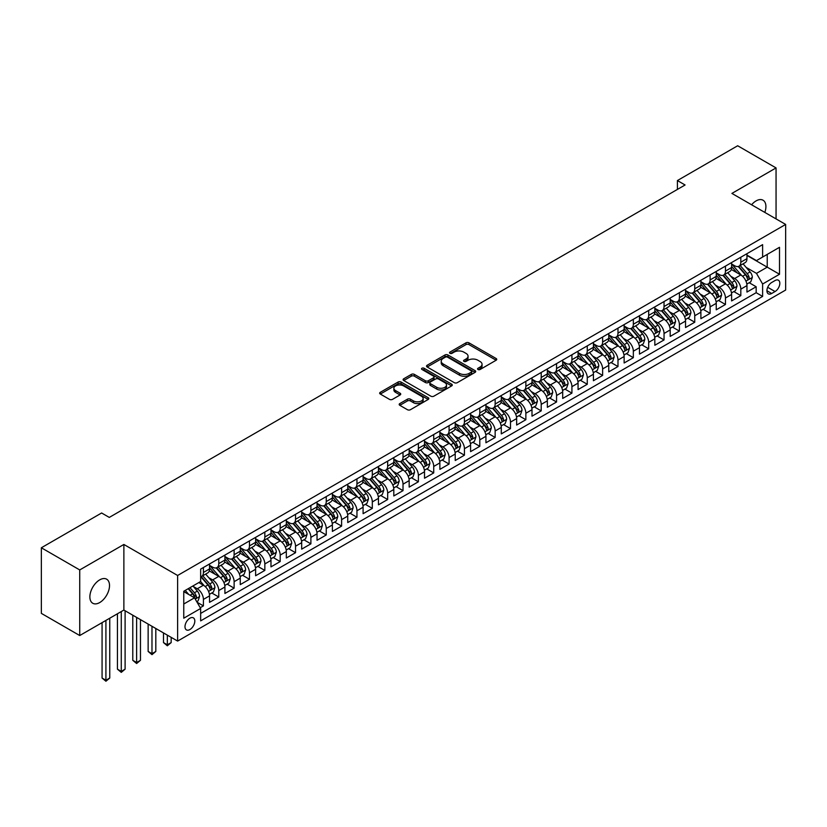 <?xml version="1.0" encoding="UTF-8"?>
<svg xmlns="http://www.w3.org/2000/svg" width="827" height="827" viewBox="0 0 827 827"><rect width="100%" height="100%" fill="white"/><g stroke="black" fill="none" stroke-linecap="round" stroke-linejoin="round"><path stroke-width="1.24" d="M477.996 369.493A1.489 0.858 0 0 0 480.105 369.493L496.117 360.241A2.13 1.23 0 0 0 496.738 359.373A2.13 1.23 0 0 0 496.117 358.505L468.992 342.843A2.13 1.23 0 0 0 465.973 342.843L449.96 352.085A1.489 0.858 0 0 0 449.526 352.695A1.489 0.858 0 0 0 449.96 353.305A1.489 0.858 0 0 0 452.069 353.305L454.147 352.106A6.823 3.939 0 0 1 463.792 352.106L466.046 353.408A6.823 3.939 0 0 1 468.051 356.199A6.823 3.939 0 0 1 466.046 358.98L463.978 360.179A1.489 0.858 0 0 0 463.544 360.789A1.489 0.858 0 0 0 463.978 361.399A1.489 0.858 0 0 0 466.087 361.399L468.154 360.2A6.823 3.939 0 0 1 477.81 360.2L480.063 361.502A6.823 3.939 0 0 1 482.058 364.293A6.823 3.939 0 0 1 480.063 367.074L477.996 368.273A1.489 0.858 0 0 0 477.551 368.883A1.489 0.858 0 0 0 477.996 369.493L477.996 368.273M99.695 602.563A13.894 8.022 120 0 0 108.771 590.313A13.894 8.022 120 0 0 106.642 579.179A13.894 8.022 120 0 0 99.695 579.872A13.894 8.022 120 0 0 90.619 592.111A13.894 8.022 120 0 0 92.748 603.255A13.894 8.022 120 0 0 99.695 602.563M764.82 212.415A13.894 8.022 120 0 0 763.042 200.217A13.894 8.022 120 0 0 756.095 200.899A13.894 8.022 120 0 0 751.588 204.765M189.9 629.554A6.947 4.011 120 0 0 194.438 623.434A6.947 4.011 120 0 0 193.373 617.862A6.947 4.011 120 0 0 189.9 618.203A6.947 4.011 120 0 0 185.362 624.333A6.947 4.011 120 0 0 186.426 629.895A6.947 4.011 120 0 0 189.9 629.554M399.813 403.576A2.13 1.23 0 0 0 399.183 404.444A2.13 1.23 0 0 0 399.813 405.313L407.422 409.706A2.13 1.23 0 0 0 410.44 409.706L428.221 399.441A2.13 1.23 0 0 0 428.841 398.573A2.13 1.23 0 0 0 428.221 397.704L401.095 382.043A2.13 1.23 0 0 0 398.076 382.043L380.296 392.308A2.13 1.23 0 0 0 379.665 393.176A2.13 1.23 0 0 0 380.296 394.045L389.486 399.358A2.13 1.23 0 0 0 392.505 399.358L400.113 394.965A2.13 1.23 0 0 0 400.733 394.097A2.13 1.23 0 0 0 400.113 393.218L395.554 390.592A5.706 3.287 0 0 1 393.879 388.266A5.706 3.287 0 0 1 397.405 385.217A5.706 3.287 0 0 1 403.617 385.93L421.481 396.247A5.706 3.287 0 0 1 423.145 398.573A5.706 3.287 0 0 1 419.63 401.612A5.706 3.287 0 0 1 413.417 400.899L410.44 399.183A2.13 1.23 0 0 0 407.422 399.183L399.813 403.576L399.813 405.313M123.874 544.455L79.733 569.937L41.35 547.774L41.35 613.376L79.733 635.539L123.874 610.057L177.619 641.08L177.619 575.478L123.874 544.455L123.874 610.057M776.057 218.897L776.057 167.922L731.905 193.415L785.65 224.437L177.619 575.478M776.057 167.922L737.663 145.759L677.406 180.555L677.406 189.424M41.35 547.774L101.618 512.988L109.288 517.413L685.076 184.99L677.406 180.555M454.292 382.653A2.13 1.23 0 0 0 457.31 382.653L475.091 372.377A2.13 1.23 0 0 0 475.711 371.509A2.13 1.23 0 0 0 475.091 370.641L447.965 354.979A2.13 1.23 0 0 0 444.947 354.979L427.166 365.245A2.13 1.23 0 0 0 426.536 366.113A2.13 1.23 0 0 0 427.166 366.992L454.292 382.653M422.566 369.814A1.489 0.858 0 0 1 424.075 370.02L424.075 368.253L451.656 384.173A2.13 1.23 0 0 1 452.276 385.041A2.13 1.23 0 0 1 451.656 385.909L433.875 396.185A2.13 1.23 0 0 1 430.857 396.185L403.731 380.513L403.731 378.776A2.13 1.23 0 0 0 403.1 379.645A2.13 1.23 0 0 0 403.731 380.513M403.731 378.776L411.339 374.383A2.13 1.23 0 0 1 414.358 374.383L425.357 380.74A2.13 1.23 0 0 0 428.376 380.74L433.42 377.825A2.13 1.23 0 0 0 434.041 376.947A2.13 1.23 0 0 0 433.42 376.078L421.966 369.462A1.489 0.858 0 0 1 421.532 368.863A1.489 0.858 0 0 1 422.452 368.067A1.489 0.858 0 0 1 424.075 368.253M200.227 607.721L203.411 605.891L197.043 602.211M193.415 586.55L197.271 588.772A8.684 5.014 60 0 1 203.411 599.42L209.551 595.864L209.551 602.345L218.773 597.022L211.784 592.99M208.776 577.691L212.632 579.913A8.684 5.014 60 0 1 218.773 590.55L224.913 587.005L224.913 593.476L234.124 588.152L227.136 584.12M224.127 568.821L227.983 571.043A8.684 5.014 60 0 1 234.124 581.681L240.264 578.135L240.264 584.606L249.475 579.293L242.487 575.261M239.479 559.962L243.334 562.184A8.684 5.014 60 0 1 249.475 572.822L255.615 569.276L255.615 575.747L264.836 570.423L257.848 566.392M254.84 551.092L258.686 553.315A8.684 5.014 60 0 1 264.836 563.952L270.977 560.406L270.977 566.877L280.188 561.564L273.199 557.532M270.191 542.233L274.047 544.455A8.684 5.014 60 0 1 280.188 555.093L286.328 551.547L286.328 558.018L295.539 552.694L288.551 548.663M285.542 533.363L289.398 535.586A8.684 5.014 60 0 1 295.539 546.223L301.679 542.677L301.679 549.149L310.89 543.835L303.912 539.804M300.894 524.494L304.75 526.727A8.684 5.014 60 0 1 310.89 537.364L317.041 533.818L317.041 540.289L326.252 534.966L319.263 530.934M316.255 515.635L320.111 517.857A8.684 5.014 60 0 1 326.252 528.494L332.392 524.949L332.392 531.42L341.603 526.106L334.615 522.075M331.606 506.765L335.462 508.998A8.684 5.014 60 0 1 341.603 519.635L347.743 516.089L347.743 522.561L356.954 517.237L349.976 513.205M346.958 497.906L350.813 500.128A8.684 5.014 60 0 1 356.954 510.766L363.094 507.22L363.094 513.691L372.315 508.378L365.327 504.336M362.319 489.036L366.175 491.269A8.684 5.014 60 0 1 372.315 501.906L378.456 498.361L378.456 504.832L387.667 499.508L380.678 495.476M377.67 480.177L381.526 482.399A8.684 5.014 60 0 1 387.667 493.037L393.807 489.491L393.807 495.962L403.018 490.649L396.03 486.607M393.021 471.307L396.877 473.54A8.684 5.014 60 0 1 403.018 484.177L409.158 480.632L409.158 487.103L418.379 481.779L411.391 477.748M408.383 462.448L412.228 464.671A8.684 5.014 60 0 1 418.379 475.308L424.52 471.762L424.52 478.233L433.73 472.92L426.742 468.878M423.734 453.578L427.59 455.801A8.684 5.014 60 0 1 433.73 466.449L439.871 462.903L439.871 469.374L449.082 464.05L442.094 460.019M439.085 444.719L442.941 446.942A8.684 5.014 60 0 1 449.082 457.579L455.222 454.033L455.222 460.505L464.433 455.181L457.455 451.149M454.437 435.85L458.292 438.072A8.684 5.014 60 0 1 464.433 448.71L470.584 445.164L470.584 451.635L479.794 446.322L472.806 442.29M469.798 426.99L473.654 429.213A8.684 5.014 60 0 1 479.794 439.85L485.935 436.305L485.935 442.776L495.146 437.452L488.157 433.42M485.149 418.121L489.005 420.343A8.684 5.014 60 0 1 495.146 430.981L501.286 427.435L501.286 433.906L510.497 428.593L503.519 424.561M500.5 409.262L504.356 411.484A8.684 5.014 60 0 1 510.497 422.121L516.648 418.576L516.648 425.047L525.858 419.723L518.87 415.692M515.862 400.392L519.718 402.615A8.684 5.014 60 0 1 525.858 413.252L531.999 409.706L531.999 416.177L541.209 410.864L534.221 406.832M531.213 391.522L535.069 393.755A8.684 5.014 60 0 1 541.209 404.393L547.35 400.847L547.35 407.318L556.561 401.994L549.573 397.963M546.564 382.663L550.42 384.886A8.684 5.014 60 0 1 556.561 395.523L562.701 391.977L562.701 398.449L571.922 393.135L564.934 389.103M561.926 373.794L565.771 376.027A8.684 5.014 60 0 1 571.922 386.664L578.063 383.118L578.063 389.589L587.273 384.266L580.285 380.234M577.277 364.934L581.133 367.157A8.684 5.014 60 0 1 587.273 377.794L593.414 374.249L593.414 380.72L602.625 375.406L595.636 371.375M592.628 356.065L596.484 358.298A8.684 5.014 60 0 1 602.625 368.935L608.765 365.389L608.765 371.861L617.986 366.537L610.998 362.505M607.979 347.206L611.835 349.428A8.684 5.014 60 0 1 617.986 360.065L624.127 356.52L624.127 362.991L633.337 357.678L626.349 353.636M623.341 338.336L627.197 340.569A8.684 5.014 60 0 1 633.337 351.206L639.478 347.66L639.478 354.132L648.688 348.808L641.7 344.776M638.692 329.477L642.548 331.699A8.684 5.014 60 0 1 648.688 342.337L654.829 338.791L654.829 345.262L664.04 339.949L657.062 335.907M654.043 320.607L657.899 322.84A8.684 5.014 60 0 1 664.04 333.477L670.19 329.932L670.19 336.403L679.401 331.079L672.413 327.047M669.405 311.748L673.261 313.971A8.684 5.014 60 0 1 679.401 324.608L685.542 321.062L685.542 327.533L694.752 322.22L687.764 318.178M684.756 302.878L688.612 305.101A8.684 5.014 60 0 1 694.752 315.749L700.893 312.203L700.893 318.674L710.104 313.35L703.115 309.319M700.107 294.019L703.963 296.242A8.684 5.014 60 0 1 710.104 306.879L716.244 303.333L716.244 309.805L725.465 304.481L718.477 300.449M715.469 285.15L719.314 287.372A8.684 5.014 60 0 1 725.465 298.009L731.606 294.464L731.606 300.935L740.816 295.621L740.816 289.15A8.684 5.014 -120 0 0 734.676 278.513L730.82 276.29M733.828 291.59L740.816 295.621M209.551 595.864A8.684 5.014 -120 0 0 203.411 585.227L198.811 582.57M224.913 587.005A8.684 5.014 -120 0 0 218.773 576.367L209.272 570.888M240.264 578.135A8.684 5.014 -120 0 0 234.124 567.498L224.624 562.019M255.615 569.276A8.684 5.014 -120 0 0 249.475 558.638L239.985 553.16M270.977 560.406A8.684 5.014 -120 0 0 264.836 549.769L255.336 544.29M286.328 551.547A8.684 5.014 -120 0 0 280.188 540.91L270.687 535.42M301.679 542.677A8.684 5.014 -120 0 0 295.539 532.04L286.049 526.561M317.041 533.818A8.684 5.014 -120 0 0 310.89 523.181L301.4 517.692M332.392 524.949A8.684 5.014 -120 0 0 326.252 514.311L316.751 508.832M347.743 516.089A8.684 5.014 -120 0 0 341.603 505.452L332.113 499.963M363.094 507.22A8.684 5.014 -120 0 0 356.954 496.582L347.464 491.104M378.456 498.361A8.684 5.014 -120 0 0 372.315 487.723L362.815 482.234M393.807 489.491A8.684 5.014 -120 0 0 387.667 478.854L378.166 473.375M409.158 480.632A8.684 5.014 -120 0 0 403.018 469.994L393.528 464.505M424.52 471.762A8.684 5.014 -120 0 0 418.379 461.125L408.879 455.646M439.871 462.903A8.684 5.014 -120 0 0 433.73 452.255L424.23 446.776M455.222 454.033A8.684 5.014 -120 0 0 449.082 443.396L439.592 437.917M470.584 445.164A8.684 5.014 -120 0 0 464.433 434.526L454.943 429.048M485.935 436.305A8.684 5.014 -120 0 0 479.794 425.667L470.294 420.188M501.286 427.435A8.684 5.014 -120 0 0 495.146 416.798L485.656 411.319M516.648 418.576A8.684 5.014 -120 0 0 510.497 407.938L501.007 402.46M531.999 409.706A8.684 5.014 -120 0 0 525.858 399.069L516.358 393.59M547.35 400.847A8.684 5.014 -120 0 0 541.209 390.21L531.709 384.72M562.701 391.977A8.684 5.014 -120 0 0 556.561 381.34L547.071 375.861M578.063 383.118A8.684 5.014 -120 0 0 571.922 372.481L562.422 366.992M593.414 374.249A8.684 5.014 -120 0 0 587.273 363.611L577.773 358.132M608.765 365.389A8.684 5.014 -120 0 0 602.625 354.752L593.135 349.263M624.127 356.52A8.684 5.014 -120 0 0 617.986 345.882L608.486 340.404M639.478 347.66A8.684 5.014 -120 0 0 633.337 337.023L623.837 331.534M654.829 338.791A8.684 5.014 -120 0 0 648.688 328.154L639.199 322.675M670.19 329.932A8.684 5.014 -120 0 0 664.04 319.294L654.55 313.805M685.542 321.062A8.684 5.014 -120 0 0 679.401 310.425L669.901 304.946M700.893 312.203A8.684 5.014 -120 0 0 694.752 301.555L685.252 296.076M716.244 303.333A8.684 5.014 -120 0 0 710.104 292.696L700.614 287.217M731.606 294.464A8.684 5.014 -120 0 0 725.465 283.826L715.965 278.348M775.054 280.549L771.674 282.503A6.73 3.887 120 0 0 767.28 288.437A6.73 3.887 120 0 0 768.314 293.823A6.73 3.887 120 0 0 771.674 293.492L775.054 291.538A6.73 3.887 120 0 0 779.458 285.615A6.73 3.887 120 0 0 778.424 280.219A6.73 3.887 120 0 0 775.054 280.549M177.619 641.08L785.65 290.039L785.65 224.437M183.759 604.02L194.51 597.818L200.651 608.455L200.651 620.87L762.618 296.417L762.618 284.012L756.478 273.375L746.171 267.421M200.651 608.455L183.759 618.203L183.759 591.264L200.651 581.505L200.651 569.1L762.618 244.647L762.618 257.063L779.51 247.304L779.51 274.254L762.618 284.012M209.551 565.379L212.632 567.146A8.684 5.014 60 0 0 216.974 567.58L223.114 564.035A8.684 5.014 -120 0 0 224.913 560.055L224.913 555.093M224.913 556.509L227.983 558.287A8.684 5.014 60 0 0 232.325 558.711L238.465 555.165A8.684 5.014 -120 0 0 240.264 551.196L240.264 546.223M240.264 547.65L243.334 549.417A8.684 5.014 60 0 0 247.676 549.852L253.817 546.306A8.684 5.014 -120 0 0 255.615 542.326L255.615 537.364M255.615 538.78L258.686 540.548A8.684 5.014 60 0 0 263.038 540.982L269.178 537.436A8.684 5.014 -120 0 0 270.977 533.456L270.977 528.494M270.977 529.911L274.047 531.689A8.684 5.014 60 0 0 278.389 532.123L284.529 528.577A8.684 5.014 -120 0 0 286.328 524.597L286.328 519.635M286.328 521.051L289.398 522.819A8.684 5.014 60 0 0 293.74 523.253L299.881 519.707A8.684 5.014 -120 0 0 301.679 515.728L301.679 510.766M301.679 512.182L304.75 513.96A8.684 5.014 60 0 0 309.091 514.384L315.242 510.838A8.684 5.014 -120 0 0 317.041 506.868L317.041 501.906M317.041 503.323L320.111 505.09A8.684 5.014 60 0 0 324.453 505.524L330.593 501.979A8.684 5.014 -120 0 0 332.392 497.999L332.392 493.037M332.392 494.453L335.462 496.231A8.684 5.014 60 0 0 339.804 496.655L345.944 493.109A8.684 5.014 -120 0 0 347.743 489.139L347.743 484.177M347.743 485.594L350.813 487.361A8.684 5.014 60 0 0 355.155 487.796L361.296 484.25A8.684 5.014 -120 0 0 363.094 480.27L363.094 475.308M363.094 476.724L366.175 478.502A8.684 5.014 60 0 0 370.517 478.926L376.657 475.38A8.684 5.014 -120 0 0 378.456 471.411L378.456 466.438M378.456 467.865L381.526 469.633A8.684 5.014 60 0 0 385.868 470.067L392.008 466.521A8.684 5.014 -120 0 0 393.807 462.541L393.807 457.579M393.807 458.995L396.877 460.773A8.684 5.014 60 0 0 401.219 461.197L407.36 457.651A8.684 5.014 -120 0 0 409.158 453.682L409.158 448.71M409.158 450.136L412.228 451.904A8.684 5.014 60 0 0 416.581 452.338L422.721 448.792A8.684 5.014 -120 0 0 424.52 444.812L424.52 439.85M424.52 441.267L427.59 443.045A8.684 5.014 60 0 0 431.932 443.468L438.072 439.923A8.684 5.014 -120 0 0 439.871 435.953L439.871 430.981M439.871 432.407L442.941 434.175A8.684 5.014 60 0 0 447.283 434.609L453.423 431.063A8.684 5.014 -120 0 0 455.222 427.083L455.222 422.121M455.222 423.538L458.292 425.316A8.684 5.014 60 0 0 462.634 425.74L468.785 422.194A8.684 5.014 -120 0 0 470.584 418.224L470.584 413.252M470.584 414.678L473.654 416.446A8.684 5.014 60 0 0 477.996 416.88L484.136 413.335A8.684 5.014 -120 0 0 485.935 409.355L485.935 404.393M485.935 405.809L489.005 407.587A8.684 5.014 60 0 0 493.347 408.011L499.487 404.465A8.684 5.014 -120 0 0 501.286 400.485L501.286 395.523M501.286 396.939L504.356 398.717A8.684 5.014 60 0 0 508.698 399.152L514.839 395.606A8.684 5.014 -120 0 0 516.648 391.626L516.648 386.664M516.648 388.08L519.718 389.848A8.684 5.014 60 0 0 524.06 390.282L530.2 386.736A8.684 5.014 -120 0 0 531.999 382.756L531.999 377.794M531.999 379.211L535.069 380.989A8.684 5.014 60 0 0 539.411 381.423L545.551 377.877A8.684 5.014 -120 0 0 547.35 373.897L547.35 368.935M547.35 370.351L550.42 372.119A8.684 5.014 60 0 0 554.762 372.553L560.902 369.007A8.684 5.014 -120 0 0 562.701 365.027L562.701 360.065M562.701 361.482L565.771 363.26A8.684 5.014 60 0 0 570.123 363.684L576.264 360.138A8.684 5.014 -120 0 0 578.063 356.168L578.063 351.206M578.063 352.622L581.133 354.39A8.684 5.014 60 0 0 585.475 354.824L591.615 351.279A8.684 5.014 -120 0 0 593.414 347.299L593.414 342.337M593.414 343.753L596.484 345.531A8.684 5.014 60 0 0 600.826 345.955L606.966 342.409A8.684 5.014 -120 0 0 608.765 338.439L608.765 333.477M608.765 334.894L611.835 336.661A8.684 5.014 60 0 0 616.177 337.096L622.328 333.55A8.684 5.014 -120 0 0 624.127 329.57L624.127 324.608M624.127 326.024L627.197 327.802A8.684 5.014 60 0 0 631.539 328.226L637.679 324.68A8.684 5.014 -120 0 0 639.478 320.711L639.478 315.738M639.478 317.165L642.548 318.933A8.684 5.014 60 0 0 646.89 319.367L653.03 315.821A8.684 5.014 -120 0 0 654.829 311.841L654.829 306.879M654.829 308.295L657.899 310.073A8.684 5.014 60 0 0 662.241 310.497L668.392 306.951A8.684 5.014 -120 0 0 670.19 302.982L670.19 298.009M670.19 299.436L673.261 301.204A8.684 5.014 60 0 0 677.602 301.638L683.743 298.092A8.684 5.014 -120 0 0 685.542 294.112L685.542 289.15M685.542 290.566L688.612 292.344A8.684 5.014 60 0 0 692.954 292.768L699.094 289.223A8.684 5.014 -120 0 0 700.893 285.253L700.893 280.281M700.893 281.707L703.963 283.475A8.684 5.014 60 0 0 708.305 283.909L714.445 280.363A8.684 5.014 -120 0 0 716.244 276.383L716.244 271.421M716.244 272.838L719.314 274.616A8.684 5.014 60 0 0 723.666 275.04L729.807 271.494A8.684 5.014 -120 0 0 731.606 267.524L731.606 262.552M200.651 613.417L756.167 292.696L756.167 286.752L746.957 292.076L746.957 285.604A8.684 5.014 -120 0 0 740.816 274.967L731.316 269.488M731.606 263.978L734.676 265.746A8.684 5.014 -120 0 0 739.018 266.18A8.684 5.014 -120 0 0 740.816 262.2L740.816 257.238M739.018 266.18L745.158 262.635A8.684 5.014 -120 0 0 746.957 258.655L746.957 253.693M203.411 567.498L203.411 572.47A8.684 5.014 60 0 1 201.612 576.44A8.684 5.014 60 0 1 200.651 576.791M201.612 576.44L207.753 572.894A8.684 5.014 -120 0 0 209.551 568.924L209.551 563.952M218.773 558.638L218.773 563.601A8.684 5.014 60 0 1 216.974 567.58M234.124 549.769L234.124 554.741A8.684 5.014 60 0 1 232.325 558.711M249.475 540.91L249.475 545.872A8.684 5.014 60 0 1 247.676 549.852M264.836 532.04L264.836 537.002A8.684 5.014 60 0 1 263.038 540.982M280.188 523.181L280.188 528.143A8.684 5.014 60 0 1 278.389 532.123M295.539 514.311L295.539 519.273A8.684 5.014 60 0 1 293.74 523.253M310.89 505.452L310.89 510.414A8.684 5.014 60 0 1 309.091 514.384M326.252 496.582L326.252 501.544A8.684 5.014 60 0 1 324.453 505.524M341.603 487.723L341.603 492.685A8.684 5.014 60 0 1 339.804 496.655M356.954 478.854L356.954 483.816A8.684 5.014 60 0 1 355.155 487.796M372.315 469.994L372.315 474.956A8.684 5.014 60 0 1 370.517 478.926M387.667 461.125L387.667 466.087A8.684 5.014 60 0 1 385.868 470.067M403.018 452.255L403.018 457.228A8.684 5.014 60 0 1 401.219 461.197M418.379 443.396L418.379 448.358A8.684 5.014 60 0 1 416.581 452.338M433.73 434.526L433.73 439.499A8.684 5.014 60 0 1 431.932 443.468M449.082 425.667L449.082 430.629A8.684 5.014 60 0 1 447.283 434.609M464.433 416.798L464.433 421.77A8.684 5.014 60 0 1 462.634 425.74M479.794 407.938L479.794 412.9A8.684 5.014 60 0 1 477.996 416.88M495.146 399.069L495.146 404.031A8.684 5.014 60 0 1 493.347 408.011M510.497 390.21L510.497 395.172A8.684 5.014 60 0 1 508.698 399.152M525.858 381.34L525.858 386.302A8.684 5.014 60 0 1 524.06 390.282M541.209 372.481L541.209 377.443A8.684 5.014 60 0 1 539.411 381.423M556.561 363.611L556.561 368.573A8.684 5.014 60 0 1 554.762 372.553M571.922 354.752L571.922 359.714A8.684 5.014 60 0 1 570.123 363.684M587.273 345.882L587.273 350.844A8.684 5.014 60 0 1 585.475 354.824M602.625 337.023L602.625 341.985A8.684 5.014 60 0 1 600.826 345.955M617.986 328.154L617.986 333.116A8.684 5.014 60 0 1 616.177 337.096M633.337 319.284L633.337 324.256A8.684 5.014 60 0 1 631.539 328.226M648.688 310.425L648.688 315.387A8.684 5.014 60 0 1 646.89 319.367M664.04 301.555L664.04 306.528A8.684 5.014 60 0 1 662.241 310.497M679.401 292.696L679.401 297.658A8.684 5.014 60 0 1 677.602 301.638M694.752 283.826L694.752 288.799A8.684 5.014 60 0 1 692.954 292.768M710.104 274.967L710.104 279.929A8.684 5.014 60 0 1 708.305 283.909M725.465 266.098L725.465 271.07A8.684 5.014 60 0 1 723.666 275.04M725.465 298.009L725.465 304.481M710.104 306.879L710.104 313.35M694.752 315.749L694.752 322.22M679.401 324.608L679.401 331.079M664.04 333.477L664.04 339.949M648.688 342.337L648.688 348.808M633.337 351.206L633.337 357.678M617.986 360.065L617.986 366.537M602.625 368.935L602.625 375.406M587.273 377.794L587.273 384.266M571.922 386.664L571.922 393.135M556.561 395.523L556.561 401.994M541.209 404.393L541.209 410.864M525.858 413.252L525.858 419.723M510.497 422.121L510.497 428.593M495.146 430.981L495.146 437.452M479.794 439.85L479.794 446.322M464.433 448.71L464.433 455.181M449.082 457.579L449.082 464.05M433.73 466.449L433.73 472.92M418.379 475.308L418.379 481.779M403.018 484.177L403.018 490.649M387.667 493.037L387.667 499.508M372.315 501.906L372.315 508.378M356.954 510.766L356.954 517.237M341.603 519.635L341.603 526.106M326.252 528.494L326.252 534.966M310.89 537.364L310.89 543.835M295.539 546.223L295.539 552.694M280.188 555.093L280.188 561.564M264.836 563.952L264.836 570.423M249.475 572.822L249.475 579.293M234.124 581.681L234.124 588.152M218.773 590.55L218.773 597.022M203.411 599.42L203.411 605.891M194.51 597.818L183.759 591.615M756.478 273.375L767.229 267.162L767.229 254.396L779.51 247.304M746.957 255.46L779.51 274.254M746.957 255.109L756.478 260.608L762.618 257.063M79.733 569.937L79.733 635.539M749.179 282.72L756.167 286.752M756.167 292.696L762.618 296.417M478.585 369.7L480.063 368.852A6.823 3.939 0 0 0 482.058 366.061L482.058 364.293M468.051 356.199L468.051 357.967A6.823 3.939 0 0 1 466.046 360.758L464.578 361.606M496.117 358.505L496.117 360.241L468.992 344.611A2.13 1.23 0 0 0 465.973 344.611L450.56 353.511M475.06 372.398L447.965 356.757A2.13 1.23 0 0 0 444.947 356.757L427.197 367.002M471.328 372.119A1.489 0.858 0 0 0 471.762 371.509A1.489 0.858 0 0 0 471.328 370.899L447.51 357.15A1.489 0.858 0 0 0 445.402 357.15L443.22 358.411A6.823 3.939 0 0 0 441.215 361.203A6.823 3.939 0 0 0 443.22 363.983L459.492 373.38A6.823 3.939 0 0 0 469.136 373.38L471.328 372.119L471.328 373.897A1.489 0.858 0 0 0 471.762 373.287L471.762 371.509M441.215 361.203L441.215 362.97A6.823 3.939 0 0 0 443.22 365.761L443.22 363.983M471.328 373.897L469.136 375.158A6.823 3.939 0 0 1 459.492 375.158L443.22 365.761M403.762 380.534L411.339 376.161L411.339 374.383M434.041 376.947L434.041 378.725A2.13 1.23 0 0 1 433.42 379.593L428.376 382.508A2.13 1.23 0 0 1 425.357 382.508L414.358 376.161A2.13 1.23 0 0 0 411.339 376.161M424.075 370.02L451.625 385.93M436.77 387.325A5.706 3.287 0 0 0 442.983 388.039A5.706 3.287 0 0 0 446.508 385A5.706 3.287 0 0 0 444.833 382.674L438.548 379.035A2.13 1.23 0 0 0 435.529 379.035L430.485 381.95A2.13 1.23 0 0 0 429.854 382.829A2.13 1.23 0 0 0 430.485 383.697L436.77 387.325L436.77 389.103A5.706 3.287 0 0 0 442.983 389.817A5.706 3.287 0 0 0 446.508 386.767L446.508 385M429.854 382.829L429.854 384.596A2.13 1.23 0 0 0 430.485 385.465L430.485 383.697M436.77 389.103L430.485 385.465M423.145 398.573L423.145 400.351A5.706 3.287 0 0 1 419.63 403.39A5.706 3.287 0 0 1 413.417 402.677L410.44 400.95A2.13 1.23 0 0 0 407.422 400.95L399.834 405.333M393.879 388.266L393.879 390.034A5.706 3.287 0 0 0 395.554 392.36L395.554 390.592M400.082 394.975L395.554 392.36M428.19 399.462L401.095 383.811A2.13 1.23 0 0 0 398.076 383.811L380.317 394.065L380.296 392.308M746.833 284.085L750.792 281.79L752.332 277.355A5.758 3.318 -120 0 0 750.089 271.959L743.07 263.834M741.664 275.525L733.353 265.891A16.612 9.593 -120 0 0 731.606 264.071M737.105 272.827L732.453 267.431A13.79 7.96 -120 0 0 731.606 266.511M738.232 266.49L745.334 274.709A5.758 3.318 60 0 1 747.381 278.668C748.249 279.826 748.859 279.474 749.221 277.603A5.758 3.318 -120 0 0 747.174 273.644L740.155 265.519M738.656 266.356L746.274 275.184A2.936 1.695 60 0 1 747.019 276.332L749.221 277.603M747.381 278.668L747.804 279.35M731.471 292.944L735.441 290.659L736.981 286.225A5.758 3.318 -120 0 0 734.738 280.818L727.719 272.703M726.313 284.395L717.991 274.76A16.612 9.593 -120 0 0 716.244 272.931M721.754 281.687L717.102 276.301A13.79 7.96 -120 0 0 716.244 275.37M722.881 275.35L729.972 283.568A5.758 3.318 60 0 1 732.029 287.538C732.887 288.685 733.508 288.334 733.869 286.473A5.758 3.318 -120 0 0 731.823 282.503L724.803 274.378M723.294 275.215L730.923 284.043A2.936 1.695 60 0 1 731.657 285.191L733.869 286.473M732.029 287.538L732.443 288.22M716.12 301.814L720.09 299.519L721.62 295.084A5.758 3.318 -120 0 0 719.376 289.688L712.367 281.562M710.962 293.254L702.64 283.62A16.612 9.593 -120 0 0 700.893 281.8M706.392 290.556L701.741 285.17A13.79 7.96 -120 0 0 700.893 284.24M707.53 284.219L714.621 292.438A5.758 3.318 60 0 1 716.668 296.397C717.536 297.555 718.156 297.203 718.518 295.332A5.758 3.318 -120 0 0 716.461 291.373L709.452 283.248M707.943 284.085L715.572 292.913A2.936 1.695 60 0 1 716.306 294.061L718.518 295.332M716.668 296.397L717.092 297.079M700.769 310.673L704.728 308.388L706.268 303.954A5.758 3.318 -120 0 0 704.025 298.547L697.016 290.432M695.61 302.124L687.289 292.489A16.612 9.593 -120 0 0 685.542 290.659M691.041 299.415L686.389 294.03A13.79 7.96 -120 0 0 685.542 293.099M692.168 293.078L699.27 301.297A5.758 3.318 60 0 1 701.317 305.266C702.185 306.424 702.795 306.062 703.157 304.202A5.758 3.318 -120 0 0 701.11 300.232L694.091 292.117M692.592 292.944L700.211 301.772A2.936 1.695 60 0 1 700.955 302.92L703.157 304.202M701.317 305.266L701.741 305.949M685.407 319.542L689.377 317.248L690.917 312.813A5.758 3.318 -120 0 0 688.674 307.417L681.655 299.291M680.249 310.983L671.927 301.348A16.612 9.593 -120 0 0 670.19 299.529M675.69 308.285L671.038 302.899A13.79 7.96 -120 0 0 670.19 301.969M676.817 301.948L683.908 310.166A5.758 3.318 60 0 1 685.965 314.126C686.834 315.283 687.444 314.932 687.806 313.061A5.758 3.318 -120 0 0 685.759 309.102L678.74 300.976M677.23 301.814L684.859 310.642A2.936 1.695 60 0 1 685.593 311.789L687.806 313.061M685.965 314.126L686.379 314.808M670.056 328.402L674.026 326.117L675.556 321.682A5.758 3.318 -120 0 0 673.323 316.276L666.304 308.161M664.898 319.853L656.576 310.218A16.612 9.593 -120 0 0 654.829 308.388M660.339 317.144L655.677 311.758A13.79 7.96 -120 0 0 654.829 310.838M661.466 310.807L668.557 319.026A5.758 3.318 60 0 1 670.614 322.995C671.472 324.153 672.093 323.791 672.454 321.93A5.758 3.318 -120 0 0 670.397 317.961L663.388 309.846M661.879 310.683L669.508 319.501A2.936 1.695 60 0 1 670.242 320.649L672.454 321.93M670.614 322.995L671.028 323.677M654.705 337.271L658.674 334.976L660.204 330.552A5.758 3.318 -120 0 0 657.961 325.145L650.952 317.02M649.546 328.712L641.225 319.088A16.612 9.593 -120 0 0 639.478 317.258M644.977 326.014L640.325 320.628A13.79 7.96 -120 0 0 639.478 319.698M646.104 319.677L653.206 327.895A5.758 3.318 60 0 1 655.253 331.854C656.121 333.012 656.731 332.661 657.103 330.79A5.758 3.318 -120 0 0 655.046 326.83L648.027 318.705M646.528 319.542L654.147 328.371A2.936 1.695 60 0 1 654.891 329.518L657.103 330.79M655.253 331.854L655.677 332.537M639.343 346.131L643.313 343.846L644.853 339.411A5.758 3.318 -120 0 0 642.61 334.005L635.591 325.89M634.185 337.581L625.874 327.947A16.612 9.593 -120 0 0 624.127 326.117M629.626 334.873L624.974 329.487A13.79 7.96 -120 0 0 624.127 328.567M630.753 328.546L637.855 336.754A5.758 3.318 60 0 1 639.902 340.724C640.77 341.882 641.38 341.52 641.742 339.659A5.758 3.318 -120 0 0 639.695 335.69L632.676 327.575M631.166 328.412L638.795 337.24A2.936 1.695 60 0 1 639.529 338.377L641.742 339.659M639.902 340.724L640.315 341.406M623.992 355L627.962 352.705L629.492 348.281A5.758 3.318 -120 0 0 627.259 342.874L620.24 334.749M618.834 346.441L610.512 336.816A16.612 9.593 -120 0 0 608.765 334.987M614.275 343.743L609.623 338.357A13.79 7.96 -120 0 0 608.765 337.426M615.402 337.406L622.493 345.624A5.758 3.318 60 0 1 624.55 349.583C625.408 350.741 626.029 350.39 626.39 348.518A5.758 3.318 -120 0 0 624.333 344.559L617.324 336.434M615.815 337.271L623.444 346.099A2.936 1.695 60 0 1 624.178 347.247L626.39 348.518M624.55 349.583L624.964 350.266M608.641 363.87L612.611 361.575L614.141 357.14A5.758 3.318 -120 0 0 611.897 351.733L604.888 343.618M603.483 355.31L595.161 345.676A16.612 9.593 -120 0 0 593.414 343.846M598.913 352.602L594.262 347.216A13.79 7.96 -120 0 0 593.414 346.296M600.04 346.275L607.142 354.483A5.758 3.318 60 0 1 609.189 358.453C610.057 359.611 610.667 359.249 611.039 357.388A5.758 3.318 -120 0 0 608.982 353.418L601.973 345.304M600.464 346.141L608.083 354.969A2.936 1.695 60 0 1 608.827 356.106L611.039 357.388M609.189 358.453L609.613 359.135M593.29 372.729L597.249 370.434L598.789 366.01A5.758 3.318 -120 0 0 596.546 360.603L589.527 352.478M588.121 364.169L579.81 354.545A16.612 9.593 -120 0 0 578.063 352.715M583.562 361.471L578.91 356.086A13.79 7.96 -120 0 0 578.063 355.155M584.689 355.134L591.791 363.353A5.758 3.318 60 0 1 593.838 367.312C594.706 368.47 595.316 368.118 595.678 366.247A5.758 3.318 -120 0 0 593.631 362.288L586.612 354.163M585.113 355L592.732 363.828A2.936 1.695 60 0 1 593.476 364.976L595.678 366.247M593.838 367.312L594.262 367.994M577.928 381.598L581.898 379.304L583.438 374.869A5.758 3.318 -120 0 0 581.195 369.473L574.176 361.347M572.77 373.039L564.448 363.404A16.612 9.593 -120 0 0 562.701 361.585M568.211 370.341L563.559 364.945A13.79 7.96 -120 0 0 562.701 364.025M569.338 364.004L576.429 372.212A5.758 3.318 60 0 1 578.486 376.182C579.345 377.339 579.965 376.978 580.327 375.117A5.758 3.318 -120 0 0 578.28 371.147L571.261 363.032M569.751 363.87L577.38 372.698A2.936 1.695 60 0 1 578.114 373.845L580.327 375.117M578.486 376.182L578.9 376.864M562.577 390.458L566.547 388.173L568.077 383.738A5.758 3.318 -120 0 0 565.833 378.332L558.825 370.207M557.419 381.909L549.097 372.274A16.612 9.593 -120 0 0 547.35 370.444M552.849 379.2L548.198 373.814A13.79 7.96 -120 0 0 547.35 372.884M553.987 372.863L561.078 381.082A5.758 3.318 60 0 1 563.125 385.041C563.993 386.199 564.614 385.847 564.975 383.976A5.758 3.318 -120 0 0 562.918 380.017L555.909 371.892M554.4 372.729L562.029 381.557A2.936 1.695 60 0 1 562.763 382.705L564.975 383.976M563.125 385.041L563.549 385.723M547.226 399.327L551.185 397.032L552.725 392.598A5.758 3.318 -120 0 0 550.482 387.201L543.473 379.076M542.067 390.768L533.746 381.133A16.612 9.593 -120 0 0 531.999 379.314M537.498 388.07L532.846 382.674A13.79 7.96 -120 0 0 531.999 381.754M538.625 381.733L545.727 389.941A5.758 3.318 60 0 1 547.774 393.91C548.642 395.068 549.252 394.717 549.614 392.846A5.758 3.318 -120 0 0 547.567 388.886L540.548 380.761M539.049 381.598L546.668 390.427A2.936 1.695 60 0 1 547.412 391.574L549.614 392.846M547.774 393.91L548.198 394.593M531.864 408.187L535.834 405.902L537.374 401.467A5.758 3.318 -120 0 0 535.131 396.061L528.112 387.935M526.706 399.637L518.384 390.003A16.612 9.593 -120 0 0 516.648 388.173M522.147 396.929L517.495 391.543A13.79 7.96 -120 0 0 516.648 390.613M523.274 390.592L530.365 398.81A5.758 3.318 60 0 1 532.423 402.77C533.291 403.927 533.901 403.576 534.263 401.715A5.758 3.318 -120 0 0 532.216 397.746L525.197 389.62M523.687 390.458L531.316 399.286A2.936 1.695 60 0 1 532.05 400.433L534.263 401.715M532.423 402.77L532.836 403.452M516.513 417.056L520.483 414.761L522.013 410.326A5.758 3.318 -120 0 0 519.78 404.93L512.761 396.805M511.355 408.497L503.033 398.862A16.612 9.593 -120 0 0 501.286 397.043M506.796 405.799L502.134 400.402A13.79 7.96 -120 0 0 501.286 399.482M507.923 399.462L515.014 407.68A5.758 3.318 60 0 1 517.071 411.639C517.929 412.797 518.55 412.446 518.911 410.574A5.758 3.318 -120 0 0 516.854 406.615L509.845 398.49M508.336 399.327L515.965 408.156A2.936 1.695 60 0 1 516.699 409.303L518.911 410.574M517.071 411.639L517.485 412.322M501.162 425.915L505.132 423.631L506.662 419.196A5.758 3.318 -120 0 0 504.418 413.789L497.409 405.664M496.004 417.366L487.682 407.732A16.612 9.593 -120 0 0 485.935 405.902M491.434 414.658L486.783 409.272A13.79 7.96 -120 0 0 485.935 408.342M492.561 408.321L499.663 416.539A5.758 3.318 60 0 1 501.71 420.509C502.578 421.656 503.188 421.305 503.55 419.444A5.758 3.318 -120 0 0 501.503 415.474L494.484 407.349M492.985 408.187L500.604 417.015A2.936 1.695 60 0 1 501.348 418.162L503.55 419.444M501.71 420.509L502.134 421.181M485.8 434.785L489.77 432.49L491.31 428.055A5.758 3.318 -120 0 0 489.067 422.659L482.048 414.534M480.642 426.225L472.331 416.591A16.612 9.593 -120 0 0 470.584 414.772M476.083 423.527L471.431 418.142A13.79 7.96 -120 0 0 470.584 417.211M477.21 417.19L484.302 425.409A5.758 3.318 60 0 1 486.359 429.368C487.227 430.526 487.837 430.174 488.199 428.303A5.758 3.318 -120 0 0 486.152 424.344L479.133 416.219M477.624 417.056L485.253 425.884A2.936 1.695 60 0 1 485.987 427.032L488.199 428.303M486.359 429.368L486.772 430.05M470.449 443.644L474.419 441.36L475.949 436.925A5.758 3.318 -120 0 0 473.716 431.518L466.697 423.403M465.291 435.095L456.969 425.46A16.612 9.593 -120 0 0 455.222 423.631M460.732 432.387L456.07 427.001A13.79 7.96 -120 0 0 455.222 426.07M461.859 426.05L468.95 434.268A5.758 3.318 60 0 1 471.008 438.238C471.866 439.395 472.486 439.034 472.848 437.173A5.758 3.318 -120 0 0 470.79 433.203L463.782 425.078M462.272 425.915L469.901 434.744A2.936 1.695 60 0 1 470.635 435.891L472.848 437.173M471.008 438.238L471.421 438.92M455.098 452.514L459.068 450.219L460.598 445.784A5.758 3.318 -120 0 0 458.354 440.388L451.346 432.263M449.94 443.954L441.618 434.32A16.612 9.593 -120 0 0 439.871 432.5M445.371 441.256L440.719 435.87A13.79 7.96 -120 0 0 439.871 434.94M446.497 434.919L453.599 443.138A5.758 3.318 60 0 1 455.646 447.097C456.514 448.255 457.124 447.903 457.496 446.032A5.758 3.318 -120 0 0 455.439 442.073L448.42 433.948M446.921 434.785L454.54 443.613A2.936 1.695 60 0 1 455.284 444.761L457.496 446.032M455.646 447.097L456.07 447.779M439.747 461.373L443.706 459.088L445.246 454.654A5.758 3.318 -120 0 0 443.003 449.247L435.984 441.132M434.578 452.824L426.267 443.189A16.612 9.593 -120 0 0 424.52 441.36M430.019 450.115L425.367 444.73A13.79 7.96 -120 0 0 424.52 443.81M431.146 443.779L438.248 451.997A5.758 3.318 60 0 1 440.295 455.966C441.163 457.124 441.773 456.762 442.135 454.902A5.758 3.318 -120 0 0 440.088 450.932L433.069 442.817M431.57 443.644L439.189 452.472A2.936 1.695 60 0 1 439.933 453.62L442.135 454.902M440.295 455.966L440.719 456.649M424.385 470.243L428.355 467.948L429.885 463.523A5.758 3.318 -120 0 0 427.652 458.117L420.633 449.991M419.227 461.683L410.905 452.059A16.612 9.593 -120 0 0 409.158 450.229M414.668 458.985L410.016 453.599A13.79 7.96 -120 0 0 409.158 452.669M415.795 452.648L422.886 460.866A5.758 3.318 60 0 1 424.944 464.826C425.802 465.983 426.422 465.632 426.784 463.761A5.758 3.318 -120 0 0 424.737 459.802L417.718 451.676M416.208 452.514L423.837 461.342A2.936 1.695 60 0 1 424.571 462.489L426.784 463.761M424.944 464.826L425.357 465.508M409.034 479.102L413.004 476.817L414.534 472.382A5.758 3.318 -120 0 0 412.291 466.976L405.282 458.861M403.876 470.553L395.554 460.918A16.612 9.593 -120 0 0 393.807 459.088M399.307 467.844L394.655 462.458A13.79 7.96 -120 0 0 393.807 461.538M400.444 461.518L407.535 469.726A5.758 3.318 60 0 1 409.582 473.695C410.45 474.853 411.071 474.491 411.433 472.63A5.758 3.318 -120 0 0 409.375 468.661L402.367 460.546M400.857 461.383L408.486 470.201A2.936 1.695 60 0 1 409.22 471.349L411.433 472.63M409.582 473.695L410.006 474.378M393.683 487.971L397.642 485.676L399.183 481.252A5.758 3.318 -120 0 0 396.939 475.845L389.92 467.72M388.525 479.412L380.203 469.788A16.612 9.593 -120 0 0 378.456 467.958M383.955 476.714L379.304 471.328A13.79 7.96 -120 0 0 378.456 470.398M385.082 470.377L392.184 478.595A5.758 3.318 60 0 1 394.231 482.554C395.099 483.712 395.709 483.361 396.071 481.49A5.758 3.318 -120 0 0 394.024 477.53L387.005 469.405M385.506 470.243L393.125 479.071A2.936 1.695 60 0 1 393.869 480.218L396.071 481.49M394.231 482.554L394.655 483.237M378.321 496.841L382.291 494.546L383.831 490.111A5.758 3.318 -120 0 0 381.588 484.705L374.569 476.59M373.163 488.281L364.841 478.647A16.612 9.593 -120 0 0 363.094 476.817M368.604 485.573L363.952 480.187A13.79 7.96 -120 0 0 363.094 479.267M369.731 479.247L376.823 487.454A5.758 3.318 60 0 1 378.88 491.424C379.738 492.582 380.358 492.22 380.72 490.359A5.758 3.318 -120 0 0 378.673 486.39L371.654 478.275M370.145 479.112L377.774 487.94A2.936 1.695 60 0 1 378.508 489.077L380.72 490.359M378.88 491.424L379.293 492.106M362.97 505.7L366.94 503.405L368.47 498.981A5.758 3.318 -120 0 0 366.237 493.574L359.218 485.449M357.812 497.141L349.49 487.517A16.612 9.593 -120 0 0 347.743 485.687M353.253 494.443L348.591 489.057A13.79 7.96 -120 0 0 347.743 488.126M354.38 488.106L361.471 496.324A5.758 3.318 60 0 1 363.529 500.283C364.387 501.441 365.007 501.09 365.369 499.219A5.758 3.318 -120 0 0 363.311 495.259L356.303 487.134M354.793 487.971L362.422 496.8A2.936 1.695 60 0 1 363.156 497.947L365.369 499.219M363.529 500.283L363.942 500.966M347.619 514.57L351.589 512.275L353.119 507.84A5.758 3.318 -120 0 0 350.875 502.444L343.867 494.319M342.461 506.01L334.139 496.376A16.612 9.593 -120 0 0 332.392 494.556M337.892 503.302L333.24 497.916A13.79 7.96 -120 0 0 332.392 496.996M339.018 496.975L346.12 505.183A5.758 3.318 60 0 1 348.167 509.153C349.035 510.311 349.645 509.949 350.007 508.088A5.758 3.318 -120 0 0 347.96 504.119L340.941 496.004M339.442 496.841L347.061 505.669A2.936 1.695 60 0 1 347.805 506.817L350.007 508.088M348.167 509.153L348.591 509.835M332.258 523.429L336.227 521.144L337.767 516.71A5.758 3.318 -120 0 0 335.524 511.303L328.505 503.178M327.099 514.88L318.777 505.245A16.612 9.593 -120 0 0 317.041 503.416M322.54 512.171L317.888 506.786A13.79 7.96 -120 0 0 317.041 505.855M323.667 505.835L330.759 514.053A5.758 3.318 60 0 1 332.816 518.012C333.684 519.17 334.294 518.818 334.656 516.947A5.758 3.318 -120 0 0 332.609 512.988L325.59 504.863M324.081 505.7L331.71 514.528A2.936 1.695 60 0 1 332.444 515.676L334.656 516.947M332.816 518.012L333.229 518.694M316.906 532.299L320.876 530.004L322.406 525.569A5.758 3.318 -120 0 0 320.173 520.173L313.154 512.047M311.748 523.739L303.426 514.105A16.612 9.593 -120 0 0 301.679 512.285M307.189 521.041L302.527 515.645A13.79 7.96 -120 0 0 301.679 514.725M308.316 514.704L315.407 522.912A5.758 3.318 60 0 1 317.465 526.882C318.323 528.039 318.943 527.688 319.305 525.817A5.758 3.318 -120 0 0 317.248 521.858L310.239 513.732M308.729 514.57L316.359 523.398A2.936 1.695 60 0 1 317.092 524.545L319.305 525.817M317.465 526.882L317.878 527.564M301.555 541.158L305.525 538.873L307.055 534.438A5.758 3.318 -120 0 0 304.812 529.032L297.803 520.907M296.397 532.609L288.075 522.974A16.612 9.593 -120 0 0 286.328 521.144M291.828 529.9L287.176 524.514A13.79 7.96 -120 0 0 286.328 523.584M292.954 523.563L300.056 531.782A5.758 3.318 60 0 1 302.103 535.741C302.971 536.899 303.581 536.547 303.954 534.687A5.758 3.318 -120 0 0 301.896 530.717L294.877 522.592M293.378 523.429L300.997 532.257A2.936 1.695 60 0 1 301.741 533.405L303.954 534.687M302.103 535.741L302.527 536.423M286.194 550.027L290.163 547.732L291.704 543.298A5.758 3.318 -120 0 0 289.46 537.901L282.441 529.776M281.035 541.468L272.724 531.833A16.612 9.593 -120 0 0 270.977 530.014M276.476 538.77L271.825 533.374A13.79 7.96 -120 0 0 270.977 532.454M277.603 532.433L284.705 540.641A5.758 3.318 60 0 1 286.752 544.611C287.62 545.768 288.23 545.417 288.592 543.546A5.758 3.318 -120 0 0 286.545 539.586L279.526 531.461M278.027 532.299L285.646 541.127A2.936 1.695 60 0 1 286.39 542.274L288.592 543.546M286.752 544.611L287.176 545.293M270.842 558.887L274.812 556.602L276.342 552.167A5.758 3.318 -120 0 0 274.109 546.761L267.09 538.635M265.684 550.337L257.362 540.703A16.612 9.593 -120 0 0 255.615 538.873M261.125 547.629L256.473 542.243A13.79 7.96 -120 0 0 255.615 541.313M262.252 541.292L269.344 549.51A5.758 3.318 60 0 1 271.401 553.47C272.259 554.628 272.879 554.276 273.241 552.415A5.758 3.318 -120 0 0 271.194 548.446L264.175 540.32M262.666 541.158L270.295 549.986A2.936 1.695 60 0 1 271.029 551.133L273.241 552.415M271.401 553.47L271.814 554.152M255.491 567.756L259.461 565.461L260.991 561.026A5.758 3.318 -120 0 0 258.748 555.63L251.739 547.505M250.333 559.197L242.011 549.562A16.612 9.593 -120 0 0 240.264 547.743M245.764 556.499L241.112 551.102A13.79 7.96 -120 0 0 240.264 550.182M246.901 550.162L253.992 558.38A5.758 3.318 60 0 1 256.039 562.339C256.908 563.497 257.517 563.146 257.89 561.275A5.758 3.318 -120 0 0 255.832 557.315L248.824 549.19M247.314 550.027L254.933 558.856A2.936 1.695 60 0 1 255.677 560.003L257.89 561.275M256.039 562.339L256.463 563.022M167.333 635.136L167.333 644.802L171.168 642.589L171.168 637.359M171.168 642.589L167.333 645.784L163.498 642.589L163.498 632.924M163.498 642.589L167.333 644.802L167.333 645.784M240.14 576.615L244.099 574.331L245.64 569.896A5.758 3.318 -120 0 0 243.396 564.49L236.377 556.375M234.982 568.066L226.66 558.432A16.612 9.593 -120 0 0 224.913 556.602M230.413 565.358L225.761 559.972A13.79 7.96 -120 0 0 224.913 559.042M231.539 559.021L238.641 567.239A5.758 3.318 60 0 1 240.688 571.209C241.556 572.356 242.166 572.005 242.528 570.144A5.758 3.318 -120 0 0 240.481 566.175L233.462 558.049M231.963 558.887L239.582 567.715A2.936 1.695 60 0 1 240.326 568.862L242.528 570.144M240.688 571.209L241.112 571.891M151.982 626.277L151.982 653.671L155.817 651.449L155.817 628.489M155.817 651.449L151.982 654.643L148.136 651.449L148.136 624.054M148.136 651.449L151.982 653.671L151.982 654.643M224.779 585.485L228.748 583.19L230.288 578.755A5.758 3.318 -120 0 0 228.045 573.359L221.026 565.234M219.62 576.926L211.298 567.291A16.612 9.593 -120 0 0 209.551 565.472M215.061 574.227L210.409 568.842A13.79 7.96 -120 0 0 209.551 567.911M216.188 567.891L223.28 576.109A5.758 3.318 60 0 1 225.337 580.068C226.195 581.226 226.815 580.874 227.177 579.003A5.758 3.318 -120 0 0 225.13 575.044L218.111 566.919M216.602 567.756L224.231 576.584A2.936 1.695 60 0 1 224.965 577.732L227.177 579.003M225.337 580.068L225.75 580.75M136.62 617.407L136.62 662.53L140.466 660.318L140.466 619.63M140.466 660.318L136.62 663.512L132.785 660.318L132.785 615.195M132.785 660.318L136.62 662.53L136.62 663.512M209.427 594.344L213.397 592.06L214.927 587.625A5.758 3.318 -120 0 0 212.694 582.218L205.675 574.103M204.269 585.795L200.599 581.536M199.71 583.087L199.111 582.394M200.837 576.75L207.928 584.968A5.758 3.318 60 0 1 209.986 588.938C210.844 590.096 211.464 589.734 211.826 587.873A5.758 3.318 -120 0 0 209.769 583.903L202.76 575.788M201.25 576.615L208.88 585.444A2.936 1.695 60 0 1 209.613 586.591L211.826 587.873M209.986 588.938L210.399 589.62M121.269 611.556L121.269 671.4L125.104 669.177L125.104 610.76M125.104 669.177L121.269 672.372L117.434 669.177L117.434 613.779M117.434 669.177L121.269 671.4L121.269 672.372M196.733 601.674L198.046 600.919L199.576 596.484A5.758 3.318 -120 0 0 197.333 591.088L192.918 585.971M188.794 594.52L185.238 590.406M184.349 591.956L183.759 591.274M188.153 588.721L192.577 593.838A5.758 3.318 60 0 1 194.624 597.797C195.492 598.955 196.102 598.603 196.464 596.732A5.758 3.318 -120 0 0 194.417 592.773L190.003 587.656M188.515 588.514L193.518 594.313A2.936 1.695 60 0 1 194.262 595.461L196.464 596.732M194.624 597.797L195.048 598.479M105.918 620.426L105.918 680.259L109.753 678.047L109.753 618.214M109.753 678.047L105.918 681.241L102.072 678.047L102.072 622.638M102.072 678.047L105.918 680.259L105.918 681.241M197.271 588.772L203.411 585.227M212.632 579.913L218.773 576.367M227.983 571.043L234.124 567.498M243.334 562.184L249.475 558.638M258.686 553.315L264.836 549.769M274.047 544.455L280.188 540.91M289.398 535.586L295.539 532.04M304.75 526.727L310.89 523.181M320.111 517.857L326.252 514.311M335.462 508.998L341.603 505.452M350.813 500.128L356.954 496.582M366.175 491.269L372.315 487.723M381.526 482.399L387.667 478.854M396.877 473.54L403.018 469.994M412.228 464.671L418.379 461.125M427.59 455.801L433.73 452.255M442.941 446.942L449.082 443.396M458.292 438.072L464.433 434.526M473.654 429.213L479.794 425.667M489.005 420.343L495.146 416.798M504.356 411.484L510.497 407.938M519.718 402.615L525.858 399.069M535.069 393.755L541.209 390.21M550.42 384.886L556.561 381.34M565.771 376.027L571.922 372.481M581.133 367.157L587.273 363.611M596.484 358.298L602.625 354.752M611.835 349.428L617.986 345.882M627.197 340.569L633.337 337.023M642.548 331.699L648.688 328.154M657.899 322.84L664.04 319.294M673.261 313.971L679.401 310.425M688.612 305.101L694.752 301.555M703.963 296.242L710.104 292.696M719.314 287.372L725.465 283.826M734.676 278.513L740.816 274.967M740.816 262.2L746.957 258.655M203.411 572.47L209.551 568.924M218.773 563.601L224.913 560.055M234.124 554.741L240.264 551.196M249.475 545.872L255.615 542.326M264.836 537.002L270.977 533.456M280.188 528.143L286.328 524.597M295.539 519.273L301.679 515.728M310.89 510.414L317.041 506.868M326.252 501.544L332.392 497.999M341.603 492.685L347.743 489.139M356.954 483.816L363.094 480.27M372.315 474.956L378.456 471.411M387.667 466.087L393.807 462.541M403.018 457.228L409.158 453.682M418.379 448.358L424.52 444.812M433.73 439.499L439.871 435.953M449.082 430.629L455.222 427.083M464.433 421.77L470.584 418.224M479.794 412.9L485.935 409.355M495.146 404.031L501.286 400.485M510.497 395.172L516.648 391.626M525.858 386.302L531.999 382.756M541.209 377.443L547.35 373.897M556.561 368.573L562.701 365.027M571.922 359.714L578.063 356.168M587.273 350.844L593.414 347.299M602.625 341.985L608.765 338.439M617.986 333.116L624.127 329.57M633.337 324.256L639.478 320.711M648.688 315.387L654.829 311.841M664.04 306.528L670.19 302.982M679.401 297.658L685.542 294.112M694.752 288.799L700.893 285.253M710.104 279.929L716.244 276.383M725.465 271.07L731.606 267.524M740.816 289.15L746.957 285.604M767.694 287.289L775.054 291.538M766.918 290.742L771.674 293.492M480.063 368.852L480.063 367.074M463.978 361.399L463.978 360.179M466.046 360.758L466.046 358.98M449.96 353.305L449.96 352.085M465.973 344.611L465.973 342.843M468.992 344.611L468.992 342.843M427.166 366.992L427.166 365.245M444.947 356.757L444.947 354.979M447.965 356.757L447.965 354.979M475.091 372.377L475.091 370.641M459.492 375.158L459.492 373.38M469.136 375.158L469.136 373.38M414.358 376.161L414.358 374.383M425.357 382.508L425.357 380.74M428.376 382.508L428.376 380.74M433.42 379.593L433.42 377.825M451.656 385.909L451.656 384.173M407.422 400.95L407.422 399.183M410.44 400.95L410.44 399.183M413.417 402.677L413.417 400.899M400.113 394.965L400.113 393.218M398.076 383.811L398.076 382.043M401.095 383.811L401.095 382.043M428.221 399.441L428.221 397.704M745.954 281.128L752.291 277.469M733.353 265.891L734.138 265.436M747.174 273.644L750.089 271.959M742.584 276.29L745.334 274.709M730.592 289.998L736.94 286.338M717.991 274.76L718.787 274.306M731.823 282.503L734.738 280.818M727.233 285.15L729.972 283.568M715.241 298.857L721.589 295.198M702.64 283.62L703.436 283.165M716.461 291.373L719.376 289.688M711.882 294.019L714.621 292.438M699.89 307.727L706.227 304.067M687.289 292.489L688.074 292.034M701.11 300.232L704.025 298.547M696.52 302.878L699.27 301.297M684.529 316.586L690.876 312.926M671.927 301.348L672.723 300.894M685.759 309.102L688.674 307.417M681.169 311.748L683.908 310.166M669.177 325.456L675.525 321.796M656.576 310.218L657.372 309.763M670.397 317.961L673.323 316.276M665.818 320.607L668.557 319.026M653.826 334.325L660.163 330.655M641.225 319.088L642.01 318.622M655.046 326.83L657.961 325.145M650.456 329.477L653.206 327.895M638.475 343.184L644.812 339.525M625.874 327.947L626.659 327.492M639.695 335.69L642.61 334.005M635.105 338.346L637.855 336.754M623.113 352.054L629.461 348.384M610.512 336.816L611.308 336.351M624.333 344.559L627.259 342.874M619.754 347.206L622.493 345.624M607.762 360.913L614.099 357.254M595.161 345.676L595.947 345.221M608.982 353.418L611.897 351.733M604.392 356.075L607.142 354.483M592.411 369.783L598.748 366.113M579.81 354.545L580.595 354.08M593.631 362.288L596.546 360.603M589.041 364.934L591.791 363.353M577.05 378.642L583.397 374.982M564.448 363.404L565.244 362.95M578.28 371.147L581.195 369.473M573.69 373.804L576.429 372.212M561.698 387.512L568.046 383.842M549.097 372.274L549.893 371.819M562.918 380.017L565.833 378.332M558.339 382.663L561.078 381.082M546.347 396.371L552.684 392.711M533.746 381.133L534.531 380.678M547.567 388.886L550.482 387.201M542.977 391.533L545.727 389.941M530.986 405.24L537.333 401.581M518.384 390.003L519.18 389.548M532.216 397.746L535.131 396.061M527.626 400.392L530.365 398.81M515.635 414.1L521.982 410.44M503.033 398.862L503.829 398.407M516.854 406.615L519.78 404.93M512.275 409.262L515.014 407.68M500.283 422.969L506.62 419.31M487.682 407.732L488.468 407.277M501.503 415.474L504.418 413.789M496.913 418.121L499.663 416.539M484.932 431.828L491.269 428.169M472.331 416.591L473.116 416.136M486.152 424.344L489.067 422.659M481.562 426.99L484.302 425.409M469.571 440.698L475.918 437.038M456.969 425.46L457.765 425.006M470.79 433.203L473.716 431.518M466.211 435.85L468.95 434.268M454.219 449.557L460.556 445.898M441.618 434.32L442.404 433.865M455.439 442.073L458.354 440.388M450.849 444.719L453.599 443.138M438.868 458.427L445.205 454.767M426.267 443.189L427.052 442.734M440.088 450.932L443.003 449.247M435.498 453.578L438.248 451.997M423.507 467.286L429.854 463.627M410.905 452.059L411.701 451.594M424.737 459.802L427.652 458.117M420.147 462.448L422.886 460.866M408.156 476.156L414.503 472.496M395.554 460.918L396.35 460.463M409.375 468.661L412.291 466.976M404.796 471.318L407.535 469.726M392.804 485.025L399.141 481.355M380.203 469.788L380.989 469.322M394.024 477.53L396.939 475.845M389.434 480.177L392.184 478.595M377.443 493.884L383.79 490.225M364.841 478.647L365.637 478.192M378.673 486.39L381.588 484.705M374.083 489.046L376.823 487.454M362.092 502.754L368.439 499.084M349.49 487.517L350.286 487.051M363.311 495.259L366.237 493.574M358.732 497.906L361.471 496.324M346.74 511.613L353.077 507.954M334.139 496.376L334.925 495.921M347.96 504.119L350.875 502.444M343.37 506.775L346.12 505.183M331.389 520.483L337.726 516.813M318.777 505.245L319.573 504.79M332.609 512.988L335.524 511.303M328.019 515.635L330.759 514.053M316.028 529.342L322.375 525.683M303.426 514.105L304.222 513.65M317.248 521.858L320.173 520.173M312.668 524.504L315.407 522.912M300.677 538.212L307.013 534.552M288.075 522.974L288.861 522.519M301.896 530.717L304.812 529.032M297.307 533.363L300.056 531.782M285.325 547.071L291.662 543.411M272.724 531.833L273.51 531.379M286.545 539.586L289.46 537.901M281.955 542.233L284.705 540.641M269.964 555.94L276.311 552.281M257.362 540.703L258.158 540.248M271.194 548.446L274.109 546.761M266.604 551.092L269.344 549.51M254.613 564.8L260.96 561.14M242.011 549.562L242.797 549.107M255.832 557.315L258.748 555.63M251.243 559.962L253.992 558.38M239.261 573.669L245.598 570.01M226.66 558.432L227.446 557.977M240.481 566.175L243.396 564.49M235.891 568.821L238.641 567.239M223.9 582.528L230.247 578.869M211.298 567.291L212.094 566.836M225.13 575.044L228.045 573.359M220.54 577.691L223.28 576.109M208.549 591.398L214.896 587.739M209.769 583.903L212.694 582.218M205.189 586.55L207.928 584.968M195.234 599.079L199.534 596.598M194.417 592.773L197.333 591.088M190.086 595.264L192.577 593.838"/></g></svg>
